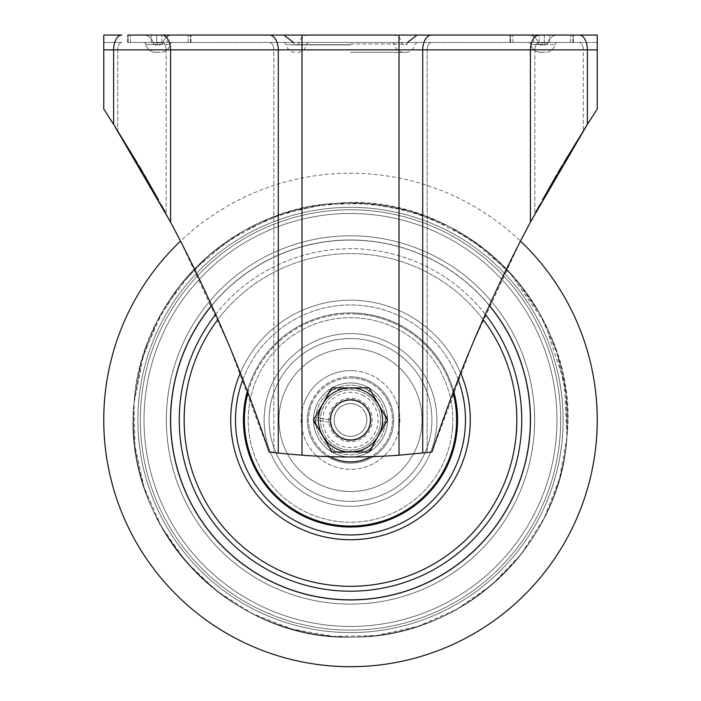 <?xml version="1.0" encoding="UTF-8"?>
<svg xmlns="http://www.w3.org/2000/svg" width="701" height="701" viewBox="0 0 701 701"><rect width="100%" height="100%" fill="white"/><g stroke="black" fill="none" stroke-linecap="round" stroke-linejoin="round"><path stroke-width="0.53" stroke-dasharray="3.5 2.63" d="M544.3 35.05L544.3 42.454L510.004 42.454L573.436 42.454L510.004 42.454L544.3 42.454L544.3 35.05L510.004 35.05L597.234 35.05L597.234 49.85L597.234 42.454L579.175 42.454L597.234 42.454L597.234 109.067L583.267 130.894L535.923 211.895M167.162 35.05L167.162 42.454L167.162 35.05L190.996 35.05L127.564 35.05L190.996 35.05L128.195 35.05L128.195 42.454L190.996 42.454L127.564 42.454L190.996 42.454L127.564 42.454L128.195 42.454L128.195 35.05M330.022 419.96A20.478 20.478 0 0 0 350.5 440.438A20.478 20.478 0 0 0 370.978 419.96A20.478 20.478 0 0 1 350.5 440.438A20.478 20.478 0 0 1 330.022 419.96A20.478 20.478 0 0 0 350.5 440.438A20.478 20.478 0 0 0 370.978 419.96A20.478 20.478 0 0 0 350.5 399.482A20.478 20.478 0 0 0 330.022 419.96A20.478 20.478 0 0 0 350.5 440.438A20.478 20.478 0 0 0 370.978 419.96A20.478 20.478 0 0 0 350.5 399.482A20.478 20.478 0 0 0 330.022 419.96A20.478 20.478 0 0 1 350.5 399.482A20.478 20.478 0 0 1 370.978 419.96A20.478 20.478 0 0 0 350.5 399.482A20.478 20.478 0 0 0 330.022 419.96M350.5 42.454L283.923 42.454L350.5 42.454M350.5 52.321L406.265 52.321L350.5 52.321M170.185 44.426A2.471 2.471 0 0 1 172.604 42.454L143.486 42.454L172.604 42.454A2.471 2.471 0 0 0 170.185 44.426A9.867 9.867 0 0 1 160.511 52.321L158.049 52.321L160.511 52.321A9.867 9.867 0 0 0 170.185 44.426L158.049 44.426L170.185 44.426A2.471 2.471 0 0 1 172.604 42.454M555.096 44.426A2.471 2.471 0 0 1 557.514 42.454L528.396 42.454L557.514 42.454A2.471 2.471 0 0 0 555.096 44.426A9.867 9.867 0 0 1 545.422 52.321L542.951 52.321L545.422 52.321A9.867 9.867 0 0 0 555.096 44.426L542.951 44.426L555.096 44.426A2.471 2.471 0 0 1 557.514 42.454M158.049 52.321L155.578 52.321A9.867 9.867 0 0 1 145.904 44.426L158.049 44.426L145.904 44.426A9.867 9.867 0 0 0 155.578 52.321L158.049 52.321M542.951 52.321L540.489 52.321A9.867 9.867 0 0 1 530.815 44.426L542.951 44.426L530.815 44.426A9.867 9.867 0 0 0 540.489 52.321L542.951 52.321M140.945 42.454L579.175 42.454L140.945 42.454M422.721 453.091L399.009 455.221A674.213 674.213 0 0 1 301.991 455.221A674.213 674.213 0 0 0 399.009 455.221L422.721 453.091L422.721 49.85A14.8 8.894 90 0 1 431.606 35.05L161.686 35.05A14.8 8.894 90 0 1 170.58 49.85L170.58 222.138L140.945 169.143L113.632 124.401L113.632 49.85A14.8 8.193 90 0 1 121.825 35.05L103.766 35.05L103.766 49.85L103.766 42.454L121.825 42.454L103.766 42.454L103.766 49.85L278.279 49.85L278.279 453.091L269.079 452.04C242.73 372.625 209.897 295.997 170.58 222.138L165.077 211.895M161.361 205.104L158.522 199.951M144.169 174.663L143.127 172.875M562.184 165.524L563.797 162.798M350.5 35.05L417.077 35.05L350.5 35.05M350.5 44.917L294.735 44.917L350.5 44.917M158.049 35.05L143.486 35.05A9.867 9.867 0 0 1 153.16 42.945L158.049 42.945L153.16 42.945A2.471 2.471 0 0 0 155.578 44.917L160.511 44.917L155.578 44.917A2.471 2.471 0 0 1 153.16 42.945A9.867 9.867 0 0 0 143.486 35.05L158.049 35.05M542.951 35.05L528.396 35.05A9.867 9.867 0 0 1 538.07 42.945L542.951 42.945L538.07 42.945A2.471 2.471 0 0 0 540.489 44.917L545.422 44.917L540.489 44.917A2.471 2.471 0 0 1 538.07 42.945A9.867 9.867 0 0 0 528.396 35.05L542.951 35.05M172.604 35.05A9.867 9.867 0 0 0 162.93 42.945A2.471 2.471 0 0 1 160.511 44.917A2.471 2.471 0 0 0 162.93 42.945A9.867 9.867 0 0 1 172.604 35.05A9.867 9.867 0 0 0 162.93 42.945L158.049 42.945L162.93 42.945A2.471 2.471 0 0 1 160.511 44.917M557.514 35.05A9.867 9.867 0 0 0 547.84 42.945A2.471 2.471 0 0 1 545.422 44.917A2.471 2.471 0 0 0 547.84 42.945A9.867 9.867 0 0 1 557.514 35.05A9.867 9.867 0 0 0 547.84 42.945L542.951 42.945L547.84 42.945A2.471 2.471 0 0 1 545.422 44.917M103.766 49.85L103.766 109.067L103.766 49.85L140.945 49.85L103.766 49.85L103.766 109.067L117.733 130.894L166.137 213.858C207.417 290.24 241.731 369.629 269.079 452.04L301.991 455.221L301.991 49.85L399.009 49.85L399.009 455.221L431.921 452.04C458.27 372.625 491.103 295.997 530.42 222.138L560.055 169.143L588.805 122.149M161.686 35.05L127.564 35.05L156.7 35.05L156.7 42.454L156.7 35.05M533.838 35.05L533.838 42.454L533.838 35.05L510.004 35.05L510.004 42.454L510.004 35.05M278.279 453.091L301.991 455.221L269.079 452.04L228.885 344.883L180.516 241.118A246.734 246.734 0 0 1 520.484 241.118L472.115 344.883L431.921 452.04C459.269 369.629 493.583 290.24 534.863 213.858L530.42 222.138L530.42 49.85L583.267 49.85A7.404 4.101 -90 0 0 579.175 42.454A7.404 4.101 90 0 1 583.267 49.85L560.055 49.85L587.368 49.85L587.368 124.401L592.363 116.594M112.195 122.149L108.637 116.594M138.816 165.524L137.203 162.798M539.639 205.104L542.478 199.951M556.831 174.663L557.873 172.875M597.234 49.85L597.234 109.067L597.234 49.85L583.267 49.85L583.267 130.894L583.267 49.85L597.234 49.85L587.368 49.85A14.8 8.193 90 0 0 579.175 35.05M399.009 455.221L399.009 49.85L399.009 455.221A674.213 674.213 0 0 1 301.991 455.221L301.991 35.05M528.396 42.454A2.471 2.471 0 0 1 530.815 44.426A2.471 2.471 0 0 0 528.396 42.454A2.471 2.471 0 0 1 530.815 44.426A9.867 9.867 0 0 0 540.489 52.321M143.486 42.454A2.471 2.471 0 0 1 145.904 44.426A2.471 2.471 0 0 0 143.486 42.454A2.471 2.471 0 0 1 145.904 44.426A9.867 9.867 0 0 0 155.578 52.321M534.083 434.287A184.135 184.135 0 0 0 364.827 236.377A184.135 184.135 0 0 0 166.917 405.634A184.135 184.135 0 0 0 336.173 603.543A184.135 184.135 0 0 0 534.083 434.287A184.135 184.135 0 0 0 364.827 236.377A184.135 184.135 0 0 0 166.917 405.634A184.135 184.135 0 0 0 336.173 603.543A184.135 184.135 0 0 0 534.083 434.287A184.135 184.135 0 0 0 364.827 236.377A184.135 184.135 0 0 0 166.917 405.634A184.135 184.135 0 0 0 336.173 603.543A184.135 184.135 0 0 0 534.083 434.287A184.135 184.135 0 0 0 364.827 236.377A184.135 184.135 0 0 0 166.917 405.634A184.135 184.135 0 0 0 336.173 603.543A184.135 184.135 0 0 0 534.083 434.287M489.351 305.461A179.973 179.973 0 0 0 211.649 305.461M364.502 240.531A179.973 179.973 0 0 1 529.93 433.963A179.973 179.973 0 0 1 336.498 599.39A179.973 179.973 0 0 1 171.07 405.958A179.973 179.973 0 0 1 364.502 240.531M562.482 436.495A212.631 212.631 0 0 0 367.035 207.978A212.631 212.631 0 0 0 138.518 403.425A212.631 212.631 0 0 0 333.965 631.943A212.631 212.631 0 0 0 562.482 436.495A212.631 212.631 0 0 0 367.035 207.978A212.631 212.631 0 0 0 138.518 403.425A212.631 212.631 0 0 0 333.965 631.943A212.631 212.631 0 0 0 562.482 436.495A212.631 212.631 0 0 0 367.035 207.978A212.631 212.631 0 0 0 138.518 403.425A212.631 212.631 0 0 0 333.965 631.943A212.631 212.631 0 0 0 562.482 436.495A212.631 212.631 0 0 0 367.035 207.978A212.631 212.631 0 0 0 138.518 403.425A212.631 212.631 0 0 0 333.965 631.943A212.631 212.631 0 0 0 562.482 436.495M269.324 413.625A81.421 81.421 0 0 1 356.835 338.785A81.421 81.421 0 0 1 431.676 426.296A81.421 81.421 0 0 1 344.165 501.136A81.421 81.421 0 0 1 269.324 413.625A81.421 81.421 0 0 1 356.835 338.785A81.421 81.421 0 0 1 431.676 426.296A81.421 81.421 0 0 1 344.165 501.136A81.421 81.421 0 0 1 269.324 413.625A81.421 81.421 0 0 1 356.835 338.785A81.421 81.421 0 0 1 431.676 426.296A81.421 81.421 0 0 1 344.165 501.136A81.421 81.421 0 0 1 269.324 413.625A81.421 81.421 0 0 1 356.835 338.785A81.421 81.421 0 0 1 431.676 426.296A81.421 81.421 0 0 1 344.165 501.136A81.421 81.421 0 0 1 269.324 413.625M489.298 305.566A179.868 179.868 0 0 0 211.702 305.566M171.175 405.967A179.868 179.868 0 0 0 336.506 599.285A179.868 179.868 0 0 0 529.825 433.954A179.868 179.868 0 0 0 364.494 240.636A179.868 179.868 0 0 0 171.175 405.967M436.6 426.681A86.354 86.354 0 0 0 357.221 333.86A86.354 86.354 0 0 0 264.4 413.24A86.354 86.354 0 0 0 343.779 506.061A86.354 86.354 0 0 0 436.6 426.681A86.354 86.354 0 0 0 357.221 333.86A86.354 86.354 0 0 0 264.4 413.24A86.354 86.354 0 0 0 343.779 506.061A86.354 86.354 0 0 0 436.6 426.681M352.883 376.849A43.182 43.182 0 0 0 307.389 417.577A43.182 43.182 0 0 0 348.117 463.072A43.182 43.182 0 0 0 393.611 422.344A43.182 43.182 0 0 0 352.883 376.849M353.225 370.689A49.35 49.35 0 0 0 301.228 417.235A49.35 49.35 0 0 0 347.775 469.232A49.35 49.35 0 0 0 399.772 422.685A49.35 49.35 0 0 0 353.225 370.689M352.542 383.009A37.013 37.013 0 0 0 313.549 417.919A37.013 37.013 0 0 0 348.458 456.912A37.013 37.013 0 0 0 387.451 422.002A37.013 37.013 0 0 0 352.542 383.009A37.013 37.013 0 0 0 313.549 417.919A37.013 37.013 0 0 0 348.458 456.912A37.013 37.013 0 0 0 387.451 422.002A37.013 37.013 0 0 0 352.542 383.009M349.413 439.667A19.742 19.742 0 0 0 370.207 421.047A19.742 19.742 0 0 0 351.587 400.253A19.742 19.742 0 0 0 330.793 418.874A19.742 19.742 0 0 0 349.413 439.667A19.742 19.742 0 0 0 370.207 421.047A19.742 19.742 0 0 0 351.587 400.253A19.742 19.742 0 0 0 330.793 418.874A19.742 19.742 0 0 0 349.413 439.667M352.813 378.076A41.946 41.946 0 0 0 308.615 417.647A41.946 41.946 0 0 0 348.187 461.845A41.946 41.946 0 0 0 392.385 422.274A41.946 41.946 0 0 0 352.813 378.076M356.362 314.022A106.096 106.096 0 0 0 244.561 414.098A106.096 106.096 0 0 0 344.638 525.899A106.096 106.096 0 0 0 456.439 425.822A106.096 106.096 0 0 0 356.362 314.022M354.452 348.52A71.555 71.555 0 0 0 279.059 416.008A71.555 71.555 0 0 0 346.548 491.401A71.555 71.555 0 0 0 421.941 423.912A71.555 71.555 0 0 0 354.452 348.52A71.555 71.555 0 0 0 279.059 416.008A71.555 71.555 0 0 0 346.548 491.401A71.555 71.555 0 0 0 421.941 423.912A71.555 71.555 0 0 0 354.452 348.52M310.622 403.399A43.182 43.182 0 0 1 367.061 380.082A43.182 43.182 0 0 1 390.378 436.521A43.182 43.182 0 0 1 333.939 459.838A43.182 43.182 0 0 1 310.622 403.399M304.926 401.033A49.35 49.35 0 0 1 369.427 374.387A49.35 49.35 0 0 1 396.074 438.887A49.35 49.35 0 0 1 331.573 465.534A49.35 49.35 0 0 1 304.926 401.033M316.317 405.765A37.013 37.013 0 0 1 364.695 385.778A37.013 37.013 0 0 1 384.683 434.156A37.013 37.013 0 0 1 336.305 454.143A37.013 37.013 0 0 1 316.317 405.765A37.013 37.013 0 0 1 364.695 385.778A37.013 37.013 0 0 1 384.683 434.156A37.013 37.013 0 0 1 336.305 454.143A37.013 37.013 0 0 1 316.317 405.765M368.726 427.531A19.742 19.742 0 0 1 342.929 438.186A19.742 19.742 0 0 1 332.274 412.39A19.742 19.742 0 0 1 358.071 401.734A19.742 19.742 0 0 1 368.726 427.531A19.742 19.742 0 0 1 342.929 438.186A19.742 19.742 0 0 1 332.274 412.39A19.742 19.742 0 0 1 358.071 401.734A19.742 19.742 0 0 1 368.726 427.531M330.197 456.666A41.946 41.946 0 0 1 311.761 403.872A41.946 41.946 0 0 1 366.588 381.221A41.946 41.946 0 0 1 370.803 456.666M247.979 392.665A106.096 106.096 0 0 1 453.021 392.665M284.422 392.516A71.555 71.555 0 0 1 377.944 353.882A71.555 71.555 0 0 1 416.578 447.404A71.555 71.555 0 0 1 323.056 486.038A71.555 71.555 0 0 1 284.422 392.516A71.555 71.555 0 0 1 377.944 353.882A71.555 71.555 0 0 1 416.578 447.404A71.555 71.555 0 0 1 323.056 486.038A71.555 71.555 0 0 1 284.422 392.516M367.596 410.094A19.742 19.742 0 0 1 360.367 437.056A19.742 19.742 0 0 1 333.404 429.827A19.742 19.742 0 0 0 360.367 437.056A19.742 19.742 0 0 0 367.596 410.094A19.742 19.742 0 0 0 340.633 402.865A19.742 19.742 0 0 0 333.404 429.827A19.742 19.742 0 0 1 340.633 402.865A19.742 19.742 0 0 1 367.596 410.094A19.742 19.742 0 0 0 340.633 402.865A19.742 19.742 0 0 0 333.404 429.827M322.723 435.996A32.08 32.08 0 0 1 334.465 392.183A32.08 32.08 0 0 1 378.277 403.925A32.08 32.08 0 0 0 322.723 403.925A32.08 32.08 0 0 0 322.723 435.996L313.461 419.96L331.985 387.881L369.015 387.881L378.277 403.925A32.08 32.08 0 0 1 366.535 447.737A32.08 32.08 0 0 1 322.723 435.996A32.08 32.08 0 0 0 378.277 435.996A32.08 32.08 0 0 0 378.277 403.925L387.539 419.96L369.015 452.04L331.985 452.04L322.723 435.996M364.643 411.794A16.333 16.333 0 0 0 342.333 405.818A16.333 16.333 0 0 0 336.357 428.127A16.333 16.333 0 0 0 358.667 434.103A16.333 16.333 0 0 0 364.643 411.794M357.615 405.187A16.403 16.403 0 0 0 335.726 412.845A16.403 16.403 0 0 0 343.385 434.734A16.403 16.403 0 0 0 365.274 427.075A16.403 16.403 0 0 0 357.615 405.187A16.403 16.403 0 0 0 335.726 412.845A16.403 16.403 0 0 0 343.385 434.734A16.403 16.403 0 0 0 365.274 427.075A16.403 16.403 0 0 0 357.615 405.187M337.435 447.08A30.099 30.099 0 0 0 377.62 433.025A30.099 30.099 0 0 0 363.565 392.84A30.099 30.099 0 0 1 377.62 433.025A30.099 30.099 0 0 1 337.435 447.08A30.099 30.099 0 0 1 323.38 406.895A30.099 30.099 0 0 1 363.565 392.84A30.099 30.099 0 0 0 323.38 406.895A30.099 30.099 0 0 0 337.435 447.08A30.099 30.099 0 0 1 323.38 406.895A30.099 30.099 0 0 1 363.565 392.84M386.873 417.209L366.132 387.504L329.969 389.809L314.127 422.712L329.969 389.809L366.132 387.504L386.873 417.209L371.031 450.112L386.873 417.209M314.127 422.712L334.868 452.417L371.031 450.112L334.868 452.417L314.127 422.712M315.713 419.96A34.787 34.787 0 0 0 367.175 450.498A34.787 34.787 0 0 0 369.313 390.694A34.787 34.787 0 0 0 315.8 417.472L330.513 419.96A19.987 19.987 0 0 1 359.753 402.243A19.987 19.987 0 0 1 361.918 436.364A19.987 19.987 0 0 1 330.679 422.493L315.713 419.96A34.787 34.787 0 0 0 367.175 450.498A34.787 34.787 0 0 0 369.313 390.694A34.787 34.787 0 0 0 315.8 417.472L330.513 419.96A19.987 19.987 0 0 1 359.753 402.243A19.987 19.987 0 0 1 361.918 436.364A19.987 19.987 0 0 1 330.679 422.493L315.713 419.96M549.602 42.454L549.602 35.05L549.602 42.454M161.861 42.454L161.861 35.05L161.861 42.454M350.5 44.698L286.385 44.698L350.5 44.698M166.137 49.85A7.404 4.443 -90 0 0 161.686 42.454A7.404 4.443 90 0 1 166.137 49.85L166.137 213.858L166.137 49.85L273.837 49.85L166.137 49.85M350.5 44.023L407.246 44.023L350.5 44.023M269.394 35.05A14.8 8.894 90 0 1 278.279 49.85L530.42 49.85A14.8 8.894 90 0 1 539.314 35.05M301.991 455.221L301.991 49.85L273.837 49.85L273.837 452.601L273.837 49.85L427.163 49.85L427.163 452.601L427.163 49.85L560.055 49.85L399.009 49.85L399.009 35.05M528.396 35.05A9.867 9.867 0 0 1 538.07 42.945M143.486 35.05A9.867 9.867 0 0 1 153.16 42.945M534.863 49.85L534.863 213.858L534.863 49.85A7.404 4.443 90 0 1 539.314 42.454A7.404 4.443 -90 0 0 534.863 49.85M117.733 49.85L117.733 130.894L117.733 49.85A7.404 4.101 90 0 1 121.825 42.454A7.404 4.101 -90 0 0 117.733 49.85M273.837 49.85A7.404 4.443 90 0 0 269.394 42.454A7.404 4.443 -90 0 1 273.837 49.85M301.991 49.85L301.991 42.454L301.991 49.85M399.009 49.85L399.009 42.454L399.009 49.85M427.163 49.85A7.404 4.443 90 0 1 431.606 42.454A7.404 4.443 -90 0 0 427.163 49.85M151.398 42.454L151.398 35.05L151.398 42.454M188.105 42.454L188.105 35.05L188.105 42.454M190.357 42.454L190.357 35.05L190.357 42.454M130.456 42.454L130.456 35.05L130.456 42.454M539.139 42.454L539.139 35.05L539.139 42.454M512.895 42.454L512.895 35.05L512.895 42.454M510.643 42.454L510.643 35.05L510.643 42.454M570.544 42.454L570.544 35.05L570.544 42.454M572.805 42.454L572.805 35.05L572.805 42.454M556.349 436.022A206.471 206.471 0 0 0 366.562 214.112A206.471 206.471 0 0 0 144.651 403.899A206.471 206.471 0 0 0 334.438 625.809A206.471 206.471 0 0 0 556.349 436.022A206.471 206.471 0 0 0 366.562 214.112A206.471 206.471 0 0 0 144.651 403.899A206.471 206.471 0 0 0 334.438 625.809A206.471 206.471 0 0 0 556.349 436.022A206.471 206.471 0 0 0 366.562 214.112A206.471 206.471 0 0 0 144.651 403.899A206.471 206.471 0 0 0 334.438 625.809A206.471 206.471 0 0 0 556.349 436.022A206.471 206.471 0 0 0 366.562 214.112A206.471 206.471 0 0 0 144.651 403.899A206.471 206.471 0 0 0 334.438 625.809A206.471 206.471 0 0 0 556.349 436.022M140.945 403.61A210.186 210.186 0 0 0 334.149 629.516A210.186 210.186 0 0 0 560.055 436.311A210.186 210.186 0 0 0 366.851 210.405A210.186 210.186 0 0 0 140.945 403.61A210.186 210.186 0 0 0 334.149 629.516A210.186 210.186 0 0 0 560.055 436.311A210.186 210.186 0 0 0 366.851 210.405A210.186 210.186 0 0 0 140.945 403.61A210.186 210.186 0 0 0 334.149 629.516A210.186 210.186 0 0 0 560.055 436.311A210.186 210.186 0 0 0 366.851 210.405A210.186 210.186 0 0 0 140.945 403.61A210.186 210.186 0 0 0 334.149 629.516A210.186 210.186 0 0 0 560.055 436.311A210.186 210.186 0 0 0 366.851 210.405A210.186 210.186 0 0 0 140.945 403.61M566.969 436.846A217.126 217.126 0 0 0 367.385 203.492A217.126 217.126 0 0 0 134.031 403.075A217.126 217.126 0 0 0 333.615 636.429A217.126 217.126 0 0 0 566.969 436.846A217.126 217.126 0 0 0 367.385 203.492A217.126 217.126 0 0 0 134.031 403.075A217.126 217.126 0 0 0 333.615 636.429A217.126 217.126 0 0 0 566.969 436.846L566.11 394.295L556.953 352.726L539.875 313.741L515.515 278.832L484.812 249.354L448.947 226.432L409.296 210.948L367.394 203.492L324.835 204.35L283.265 213.498L244.281 230.585L209.38 254.945L179.894 285.649L156.971 321.514L141.488 361.164L134.031 403.075L141.479 361.164L156.971 321.522L179.894 285.657L209.371 254.954L244.272 230.594L283.257 213.507L324.826 204.35L367.385 203.492L409.288 210.94L448.938 226.423L484.803 249.346L515.507 278.832L539.866 313.733L556.953 352.717L566.11 394.286L566.969 436.846C580.866 310.105 463.641 191.198 336.717 203.272C231.856 207.776 140.042 298.267 134.031 403.075C120.791 526.004 230.541 642.721 354.058 637.06C462.678 637.7 560.931 545.325 566.969 436.846C561.361 522.517 499.699 600.853 417.735 626.414C393.708 634.203 369.076 637.726 343.823 636.99C259.16 635.404 178.948 579.114 148.673 500.032C136.406 468.829 131.525 436.504 134.031 403.075C121.001 524.742 228.333 640.696 350.649 637.086C460.469 639.522 560.923 546.552 566.969 436.846L559.521 478.757L544.029 518.398L521.106 554.263L491.629 584.967L456.728 609.335L417.743 626.414L376.174 635.57L333.615 636.429L291.704 628.981L252.062 613.489L216.197 590.566L185.493 561.089L161.134 526.188L144.047 487.204L134.89 445.634L134.031 403.075L143.95 353.006L163.535 309.562L192.118 271.436L228.333 240.461L270.428 218.134L308.834 206.865L348.651 202.843L388.529 206.19L427.111 216.793L471.011 239.339L508.681 271.217L544.668 322.775L564.366 382.483L566.969 436.846M247.383 391.114A107.078 107.078 0 0 1 453.617 391.114M458.112 379.443A114.99 114.99 0 0 0 242.888 379.443M452.495 427.917A102.302 102.302 0 0 0 358.456 317.965A102.302 102.302 0 0 0 248.505 412.004A102.302 102.302 0 0 0 342.544 521.956A102.302 102.302 0 0 0 452.495 427.917A102.302 102.302 0 0 0 358.456 317.965A102.302 102.302 0 0 0 248.505 412.004A102.302 102.302 0 0 0 342.544 521.956A102.302 102.302 0 0 0 452.495 427.917M483.068 319.472A166.347 166.347 0 0 0 217.932 319.472M240.338 372.976A119.757 119.757 0 0 1 460.662 372.976M215.671 314.39A171.237 171.237 0 0 1 485.329 314.39M521.22 433.279A171.237 171.237 0 0 1 337.181 590.68A171.237 171.237 0 0 1 179.78 406.641A171.237 171.237 0 0 1 363.819 249.241A171.237 171.237 0 0 1 521.22 433.279M516.348 432.903A166.347 166.347 0 0 0 363.442 254.112A166.347 166.347 0 0 0 184.652 407.018A166.347 166.347 0 0 0 337.558 585.799A166.347 166.347 0 0 0 516.348 432.903M231.102 410.646A119.757 119.757 0 0 1 359.815 300.563A119.757 119.757 0 0 1 469.898 429.275A119.757 119.757 0 0 1 341.185 539.358A119.757 119.757 0 0 1 231.102 410.646M465.14 428.907A114.99 114.99 0 0 0 359.447 305.321A114.99 114.99 0 0 0 235.86 411.014A114.99 114.99 0 0 0 341.553 534.6A114.99 114.99 0 0 0 465.14 428.907M243.746 411.636A107.078 107.078 0 0 1 358.824 313.207A107.078 107.078 0 0 1 457.254 428.285A107.078 107.078 0 0 1 342.176 526.714A107.078 107.078 0 0 1 243.746 411.636M331.696 430.817A21.713 21.713 0 0 0 361.357 438.765A21.713 21.713 0 0 0 369.304 409.104A21.713 21.713 0 0 0 339.643 401.156A21.713 21.713 0 0 0 331.696 430.817M362.487 395.066A27.637 27.637 0 0 1 375.394 431.947A27.637 27.637 0 0 1 338.513 444.855A27.637 27.637 0 0 1 325.606 407.973A27.637 27.637 0 0 1 362.487 395.066M294.735 52.321C289.995 51.927 287.208 49.385 286.385 44.698L283.923 42.454M297.697 52.321C302.446 51.927 305.224 49.385 306.057 44.698L308.51 42.454M417.077 42.454L414.615 44.698C413.792 49.385 411.005 51.927 406.265 52.321M392.49 42.454L394.943 44.698C395.776 49.385 398.554 51.927 403.303 52.321M406.265 44.917L407.246 44.023L407.518 42.454M403.303 44.917L402.321 44.023C401.349 38.511 398.072 35.514 392.49 35.05M293.482 42.454L293.754 44.023L294.735 44.917M308.51 35.05C302.928 35.514 299.651 38.511 298.679 44.023L297.697 44.917M190.996 42.454L190.996 35.05L190.996 42.454M127.564 42.454L127.564 35.05L127.564 42.454M573.436 42.454L573.436 35.05L573.436 42.454"/><path stroke-width="1.05" d="M165.077 211.895L161.361 205.104M158.522 199.951L144.169 174.663M143.127 172.875L141.173 169.528M560.055 169.143L562.184 165.524M563.797 162.798L587.368 124.401L530.42 222.138C491.103 295.997 458.27 372.625 431.921 452.04L399.009 455.221L399.009 49.85L301.991 49.85L301.991 455.221A674.213 674.213 0 0 0 399.009 455.221M128.195 35.05L597.234 35.05L597.234 109.067L587.368 124.401L587.368 49.85L530.42 49.85A14.8 8.894 -90 0 1 539.314 35.05M156.7 35.05L167.162 35.05M510.004 35.05L431.606 35.05A14.8 8.894 -90 0 0 422.721 49.85L422.721 453.091M161.686 35.05A14.8 8.894 -90 0 1 170.58 49.85L113.632 49.85A14.8 8.193 -90 0 1 121.825 35.05L103.766 35.05L103.766 109.067L113.632 124.401L170.58 222.138C209.897 295.997 242.73 372.625 269.079 452.04L278.279 453.091L278.279 49.85L170.58 49.85L170.58 222.138L180.516 241.118A246.734 246.734 0 0 0 331.31 665.95A246.734 246.734 0 0 0 520.484 241.118L530.42 222.138L530.42 49.85L399.009 49.85L399.009 35.05M544.3 35.05L533.838 35.05M137.203 162.798L113.632 124.401L113.632 49.85L103.766 49.85M112.195 122.149L108.637 116.594M140.945 169.143L138.816 165.524M301.991 455.221L278.279 453.091M535.923 211.895L539.639 205.104M542.478 199.951L556.831 174.663M557.873 172.875L559.827 169.528M588.805 122.149L592.363 116.594M211.649 305.461A179.973 179.973 0 0 0 336.498 599.39A179.973 179.973 0 0 0 489.351 305.461M211.702 305.566A179.868 179.868 0 0 0 336.506 599.285A179.868 179.868 0 0 0 489.298 305.566M453.021 392.665A106.096 106.096 0 0 1 316.431 520.44A106.096 106.096 0 0 1 247.979 392.665M370.803 456.666A41.946 41.946 0 0 1 330.197 456.666M322.723 435.996A32.08 32.08 0 0 1 350.5 387.881L331.985 387.881L313.461 419.96L331.985 452.04L350.5 452.04A32.08 32.08 0 0 1 322.723 435.996M378.277 435.996A32.08 32.08 0 0 1 350.5 452.04L369.015 452.04L387.539 419.96L378.277 403.925A32.08 32.08 0 0 1 378.277 435.996M378.277 403.925A32.08 32.08 0 0 0 350.5 387.881L369.015 387.881L378.277 403.925M597.234 49.85L587.368 49.85A14.8 8.193 -90 0 0 579.175 35.05M301.991 35.05L301.991 49.85L278.279 49.85A14.8 8.894 -90 0 0 269.394 35.05M242.888 379.443A114.99 114.99 0 0 0 341.553 534.6A114.99 114.99 0 0 0 458.112 379.443M460.662 372.976A119.757 119.757 0 0 1 341.185 539.358A119.757 119.757 0 0 1 240.338 372.976M453.617 391.114A107.078 107.078 0 0 1 342.176 526.714A107.078 107.078 0 0 1 247.383 391.114M217.932 319.472A166.347 166.347 0 0 0 337.558 585.799A166.347 166.347 0 0 0 483.068 319.472M485.329 314.39A171.237 171.237 0 0 1 337.181 590.68A171.237 171.237 0 0 1 215.671 314.39M407.518 42.454L417.077 35.05M293.482 42.454L283.923 35.05"/></g></svg>
